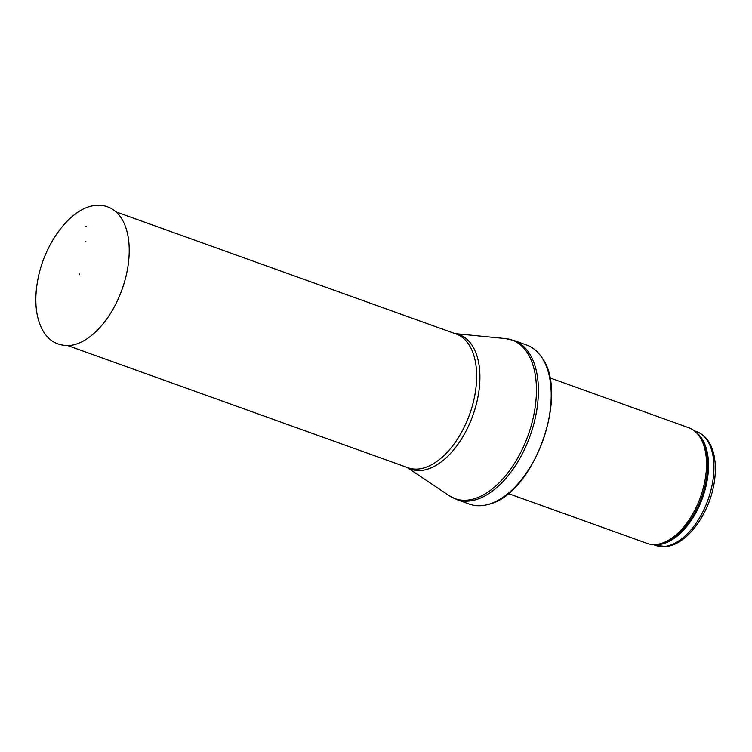 <?xml version="1.0" encoding="UTF-8"?>
<svg xmlns="http://www.w3.org/2000/svg" width="752" height="752" viewBox="0 0 752 752"><rect width="100%" height="100%" fill="white"/><g stroke="black" fill="none" stroke-linecap="round" stroke-linejoin="round"><path stroke-width="1.13" d="M549.759 377.824L688.738 427.728A61.467 34.498 109.8 0 1 696.108 432.391A61.467 34.498 109.8 0 1 700.742 496.358A61.467 34.498 109.8 0 1 656.957 544.401A61.467 34.498 109.8 0 1 655.847 544.514A61.467 34.498 109.8 0 1 647.199 543.433L508.211 493.528M483.075 505.504A84.515 47.432 109.8 0 1 469.652 504.169L456.84 499.572A84.515 47.432 109.8 0 0 470.263 500.907A84.515 47.432 109.8 0 0 533.582 424.814A84.515 47.432 109.8 0 0 513.954 340.477L526.767 345.083A84.515 47.432 109.8 0 1 541.431 356.909A84.515 47.432 109.8 0 1 542.85 440.653A84.515 47.432 109.8 0 1 488.48 504.376A84.515 47.432 109.8 0 1 483.075 505.504M79.515 273.897L79.317 274.63L79.515 273.897M86.489 226.343L85.794 226.446A49.406 27.721 109.8 0 1 86.489 226.343M85.954 241.777A34.103 19.138 -70.2 0 0 85.239 241.89L85.954 241.777M665.172 546.366A60.508 33.953 109.8 0 1 655.565 545.407L666.347 546.497C687.676 544.345 710.057 512.685 714.4 481.44C715.801 472.059 715.697 463.439 714.099 455.599C711.505 443.248 705.63 435.22 696.455 431.516A60.508 33.953 109.8 0 1 710.499 491.893A60.508 33.953 109.8 0 1 665.172 546.366M695.779 432.08A60.508 33.953 109.8 0 1 703.693 494.506A60.508 33.953 109.8 0 1 659.711 544.41A60.508 33.953 109.8 0 1 655.396 544.551M696.108 432.391L697.339 433.584A60.733 34.084 109.8 0 1 701.917 496.79A60.733 34.084 109.8 0 1 658.649 544.26A60.733 34.084 109.8 0 1 657.558 544.373L655.847 544.514M454.988 333.597L505.57 338.597A84.28 47.301 109.8 0 1 533.055 418.488A84.28 47.301 109.8 0 1 468.496 500.024A84.28 47.301 109.8 0 1 449.17 495.69L456.84 499.572M455.157 333.653A71.468 40.11 109.8 0 1 476.768 402.414A71.468 40.11 109.8 0 1 422.304 470.357A71.468 40.11 109.8 0 1 407.123 467.434M115.94 211.857L456.097 333.991A71.073 39.884 109.8 0 1 472.604 404.914A71.073 39.884 109.8 0 1 419.353 468.891A71.073 39.884 109.8 0 1 408.063 467.772L67.906 345.638M116.682 212.534A72.812 40.862 109.8 0 1 122.012 289.548A72.812 40.862 109.8 0 1 68.902 345.582C52.819 345.77 42.385 336.135 37.6 316.677C35.128 305.34 35.259 292.735 38.004 278.832C44.847 242.558 70.951 207.9 94.884 205.503C103.297 204.488 110.563 206.828 116.682 212.534M696.455 431.516L694.134 430.68M655.565 545.407L653.234 544.58M541.431 356.909C570.119 393.456 533.873 494.421 488.48 504.376M505.57 338.597L513.954 340.477M406.954 467.377L449.17 495.69M79.58 273.907L79.317 274.63"/></g></svg>

